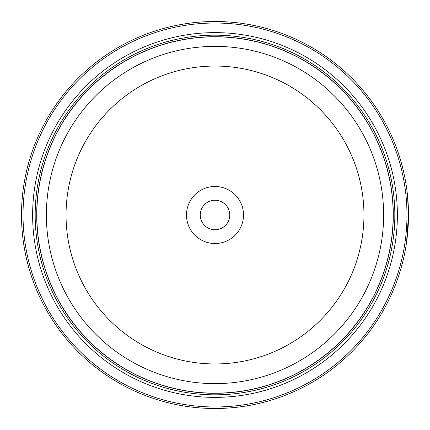 <?xml version="1.0" encoding="UTF-8"?>
<svg xmlns="http://www.w3.org/2000/svg" width="430" height="430" viewBox="0 0 430 430"><rect width="100%" height="100%" fill="white"/><g stroke="black" fill="none" stroke-linecap="round" stroke-linejoin="round"><path stroke-width="0.64" d="M393.224 215A178.224 178.224 0 0 1 215 393.224A178.224 178.224 0 0 1 36.776 215A178.224 178.224 0 0 1 215 36.776A178.224 178.224 0 0 1 393.224 215A178.224 178.224 0 0 0 215 36.776A178.224 178.224 0 0 0 36.776 215M407.936 229.733L407.253 236.935L408.5 215L407.721 197.655M406.576 187.76L407.527 195.602L408.5 214.989A193.5 193.5 0 0 1 215 408.5A193.5 193.5 0 0 1 21.5 215A193.5 193.5 0 0 1 215 21.5A193.5 193.5 0 0 1 408.5 215L406.549 242.423L407.231 237.124M407.919 229.942L408.043 228.292M408.387 221.681L408.478 217.73M408.403 208.851L408.478 212.248M243.514 215A28.514 28.514 0 0 0 215 186.486A28.514 28.514 0 0 0 186.486 215A28.514 28.514 0 0 0 215 243.514A28.514 28.514 0 0 0 243.514 215M229.765 215A14.765 14.765 0 0 0 215 200.235A14.765 14.765 0 0 0 200.235 215A14.765 14.765 0 0 0 215 229.765A14.765 14.765 0 0 0 229.765 215M23.027 215A191.974 191.974 0 0 0 215 406.973A191.974 191.974 0 0 0 406.973 215A191.974 191.974 0 0 0 215 23.027A191.974 191.974 0 0 0 23.027 215M408.328 223.218L407.957 229.464M397.374 215A182.374 182.374 0 0 0 215 32.626A182.374 182.374 0 0 0 32.626 215A182.374 182.374 0 0 0 215 397.374A182.374 182.374 0 0 0 397.374 215M394.826 215A179.826 179.826 0 0 0 215 35.174A179.826 179.826 0 0 0 35.174 215A179.826 179.826 0 0 0 215 394.826A179.826 179.826 0 0 0 394.826 215M393.3 215A178.299 178.299 0 0 1 215 393.3A178.299 178.299 0 0 1 36.7 215A178.299 178.299 0 0 1 215 36.7A178.299 178.299 0 0 1 393.3 215M36.829 215A178.171 178.171 0 0 0 215 393.171A178.171 178.171 0 0 0 393.171 215A178.171 178.171 0 0 0 215 36.829A178.171 178.171 0 0 0 36.829 215M383.625 215A168.625 168.625 0 0 1 215 383.625A168.625 168.625 0 0 1 46.375 215A168.625 168.625 0 0 1 215 46.375A168.625 168.625 0 0 1 383.625 215M66.048 215A148.952 148.952 0 0 0 215 363.952A148.952 148.952 0 0 0 363.952 215A148.952 148.952 0 0 0 215 66.048A148.952 148.952 0 0 0 66.048 215"/></g></svg>
